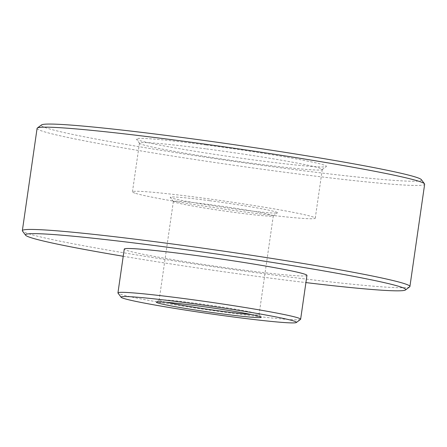 <?xml version="1.0" encoding="UTF-8"?>
<svg xmlns="http://www.w3.org/2000/svg" width="447" height="447" viewBox="0 0 447 447"><rect width="100%" height="100%" fill="white"/><g stroke="black" fill="none" stroke-linecap="round" stroke-linejoin="round"><path stroke-width="0.34" stroke-dasharray="2.23 1.68" d="M251.605 314.559A50.483 2.179 -171.8 0 0 259.081 314.487A50.483 2.179 -171.8 0 0 259.048 314.392A50.483 2.179 -171.8 0 0 209.425 305.133A50.483 2.179 -171.8 0 0 159.205 300.004A50.483 2.179 -171.8 0 0 159.143 300.088A50.483 2.179 -171.8 0 0 166.295 302.261M210.006 204.625A50.483 2.179 8.2 0 1 273.296 215.862A50.483 2.179 8.2 0 1 273.234 215.951A50.483 2.179 8.2 0 1 236.642 212.699A50.483 2.179 8.2 0 1 173.391 201.563A50.483 2.179 8.2 0 1 173.358 201.463A50.483 2.179 8.2 0 1 210.006 204.625M206.061 144.973A96.044 4.14 -171.8 0 0 136.396 139.14A96.044 4.14 -171.8 0 0 230.803 156.752A96.044 4.14 -171.8 0 0 326.344 166.513A96.044 4.14 -171.8 0 0 206.061 144.973M421.392 179.672A192.087 8.281 8.2 0 1 230.216 160.847A192.087 8.281 8.2 0 1 41.498 124.925M37.09 128.378A195.78 8.443 -171.8 0 0 229.663 164.658A195.78 8.443 -171.8 0 0 424.65 184.231M409.681 286.84A195.78 8.443 8.2 0 1 214.929 266.937A195.78 8.443 8.2 0 1 22.479 231.049M123.221 256.265A192.087 8.281 -171.8 0 0 305.916 282.588M306.949 275.402A92.289 3.978 8.2 0 1 215.035 266.177A92.289 3.978 8.2 0 1 124.26 249.074M300.524 319.393A92.289 3.978 8.2 0 1 233.63 313.448A92.289 3.978 8.2 0 1 118.002 293.092M206.508 148.924A92.35 3.984 8.2 0 1 322.276 169.474A92.35 3.984 8.2 0 1 322.164 169.637A92.35 3.984 8.2 0 1 230.3 160.244A92.35 3.984 8.2 0 1 139.525 143.314A92.35 3.984 8.2 0 1 139.464 143.135A92.35 3.984 8.2 0 1 206.508 148.924M135.748 193.411A92.35 3.984 -171.8 0 0 235.86 210.727A92.35 3.984 -171.8 0 0 315.258 218.181A92.35 3.984 -171.8 0 0 199.491 197.63A92.35 3.984 -171.8 0 0 132.446 191.836A92.35 3.984 -171.8 0 0 135.748 193.411M209.559 200.681A54.176 2.336 -171.8 0 0 170.262 197.39A54.176 2.336 -171.8 0 0 223.517 207.319A54.176 2.336 -171.8 0 0 277.414 212.828A54.176 2.336 -171.8 0 0 209.559 200.681M173.358 201.463L159.143 300.088M273.296 215.862L259.081 314.487M315.258 218.181L322.276 169.474M132.446 191.836L139.464 143.135M273.234 215.951L277.414 212.828M173.391 201.563L170.262 197.39M322.164 169.637L326.344 166.513M139.525 143.314L136.396 139.14M159.205 300.004L156.416 302.083M259.048 314.392L261.132 317.169"/><path stroke-width="0.67" d="M166.295 302.261A50.483 2.179 -171.8 0 0 222.427 311.324A50.483 2.179 -171.8 0 0 251.605 314.559M222.729 313.956A52.947 2.285 8.2 0 1 156.416 302.083A52.947 2.285 8.2 0 1 209.084 307.463A52.947 2.285 8.2 0 1 261.132 317.169A52.947 2.285 8.2 0 1 222.729 313.956M232.133 316.806A88.595 3.822 -171.8 0 0 296.344 322.51A88.595 3.822 -171.8 0 0 209.308 305.944A88.595 3.822 -171.8 0 0 121.131 297.261A88.595 3.822 -171.8 0 0 232.133 316.806M37.319 128.043L41.498 124.925A192.087 8.281 8.2 0 1 180.722 137.296A192.087 8.281 8.2 0 1 421.392 179.672L424.521 183.84A195.78 8.443 -171.8 0 0 179.225 140.654A195.78 8.443 -171.8 0 0 37.319 128.043A195.78 8.443 -171.8 0 0 37.09 128.378L22.35 230.658A195.78 8.443 8.2 0 1 164.485 242.933A195.78 8.443 8.2 0 1 409.91 286.51A195.78 8.443 8.2 0 1 409.681 286.84L405.502 289.963A192.087 8.281 -171.8 0 0 164.932 246.884A192.087 8.281 -171.8 0 0 25.608 235.217A192.087 8.281 -171.8 0 0 123.221 256.265M409.91 286.51L424.65 184.231A195.78 8.443 -171.8 0 0 424.521 183.84M25.608 235.217L22.479 231.049A195.78 8.443 8.2 0 1 22.35 230.658M305.916 282.588A192.087 8.281 -171.8 0 0 405.502 289.963M121.131 297.261L118.002 293.092A92.289 3.978 8.2 0 1 117.941 292.908L124.26 249.074A92.289 3.978 8.2 0 1 203.603 256.522A92.289 3.978 8.2 0 1 303.647 273.827A92.289 3.978 8.2 0 1 306.949 275.402L300.635 319.236A92.289 3.978 8.2 0 1 300.524 319.393L296.344 322.51M117.941 292.908A92.289 3.978 8.2 0 1 197.283 300.356A92.289 3.978 8.2 0 1 297.333 317.661A92.289 3.978 8.2 0 1 300.635 319.236"/></g></svg>

